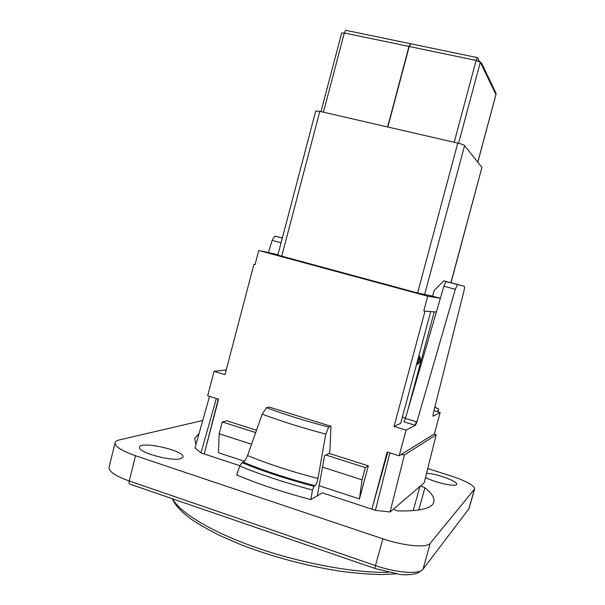 <?xml version="1.0" encoding="UTF-8"?>
<svg xmlns="http://www.w3.org/2000/svg" width="605" height="605" viewBox="0 0 605 605"><rect width="100%" height="100%" fill="white"/><g stroke="black" fill="none" stroke-linecap="round" stroke-linejoin="round"><path stroke-width="0.91" d="M181.031 458.567C172.455 461.963 136.836 452.162 139.498 447.155C140.421 440.508 185.599 450.876 183.012 457.085L181.031 458.567M426.555 473.269C436.341 473.541 458.129 481.436 456.699 484.265L456.518 484.567C455.036 487.146 433.664 482.223 425.519 477.405M450.861 282.853L481.913 167.441L464.595 145.563C463.71 144.822 461.433 143.998 457.766 143.098L417.601 292.971L277.846 255.098L315.727 111.002L319.818 111.358L457.766 143.098M432.636 296.132L417.601 292.971M481.913 167.441L450.967 282.883M454.196 142.273L476.12 60.424L480.317 62.186L481.656 64.969L481.754 63.48L478.661 60.44M477.761 162.193L495.881 94.803M387.616 126.959L408.988 46.441L410.682 43.772M387.843 127.012L409.222 46.487L410.908 43.817M409.222 46.487L476.12 60.424L477.322 57.604L478.767 60.054L478.487 61.097M320.983 111.63L341.666 33.003L344.298 32.965L345.72 30.288L346.181 30.386M481.656 64.969L495.941 94.592L496.024 93.276L495.185 91.514M436.364 312.021L423.757 310.978L427.72 296.216L258.743 250.493L277.967 254.66M255.06 264.536L253.926 264.332L255.03 264.642L258.743 250.493M446.127 281.454L443.737 280.818L434.148 290.506L432.613 296.208L440.357 298.303L427.72 296.216M423.757 310.978L429.505 311.454M325.861 454.998L329.294 453.432L368.324 465.858L365.344 467.597L325.861 454.998L324.62 455.565L317.322 495.775L310.849 499.556C283.253 492.341 258.532 484.136 236.676 474.933L239.769 466.039C261.269 474.91 285.507 482.896 312.482 489.989L313.995 486.269C287.262 479.266 263.258 471.386 241.985 462.636L239.769 466.039M253.926 264.332L224.999 374.676L214.064 371.326L207.666 395.799L218.571 399.217L204.218 453.977L200.958 452.911L194.984 447.912L209.557 396.388M433.959 410.697L440.153 412.549L434.382 433.906L399.171 455.799L387.185 452.048L371.856 509.176L322.314 492.863L317.322 495.775M399.171 455.799L406.076 430.125L415.431 425.292L416.875 421.919L455.293 289.303L457.524 284.479L464.353 286.377C464.723 286.747 464.557 288.411 463.846 291.376L433.195 413.729L433.006 416.24L440.153 412.549M424.967 311.31L394.059 426.449L406.076 430.125M239.958 465.752L204.218 453.977L218.284 399.126M241.985 462.636L243.24 462.167C244.715 461.335 246.152 459.127 247.551 455.542L262.207 414.16C281.227 421.254 302.409 427.901 325.755 434.095L328.674 427.107L330.95 426.283L329.952 449.734L329.294 453.432M368.324 465.858L359.461 498.936L319.145 485.724M244.412 461.237L218.473 452.744L219.184 433.785L222.285 421.95L226.852 420.815L256.505 430.253M416.421 364.853L418.41 363.718L419.968 361.692L420.407 360.051L420.089 357.479L418.947 355.445M416.232 421.723L415.272 425.3M407.52 411.234L434.231 311.84M365.344 467.597L362.062 479.863L359.461 498.936M255.673 432.605L222.285 421.95M362.062 479.863L322.526 467.113M251.559 444.229L219.184 433.785M415.431 425.292L403.883 421.836L405.418 418.448L443.858 286.248L455.293 289.303M457.524 284.479L446.15 281.461L443.858 286.248M394.059 426.449L400.714 423.326L430.677 311.772M402.355 417.208L405.501 418.161M282.361 237.946L274.814 236.079L272.137 240.404L281.083 242.794M214.064 371.326L226.247 369.935M268.393 252.58L272.137 240.404M419.968 361.692L416.55 364.361M419.401 361.798L419.84 360.149L418.554 356.92M434.806 407.309L438.557 409.018L437.99 411.907M375.024 568.496L130.052 484.174C129.062 484.234 128.804 483.183 129.266 481.013L135.512 455.731L382.889 538.821L375.478 565.569L129.266 481.013C115.373 476.006 108.635 471.431 109.059 467.287M467.915 510.091L423.016 569.207L430.261 543.267C427.1 548.085 404.117 546.096 382.889 538.821M430.261 543.267L474.426 489.203L468.898 508.797L467.605 510.499M427.727 468.58L449.787 475.515C465.684 480.756 473.972 485.18 474.653 488.772L474.426 489.203M202.743 420.49L119.661 439.843C116.992 440.47 115.479 441.431 115.109 442.731L109.036 467.385M135.512 455.731C121.582 450.816 114.776 446.482 115.109 442.731M199.037 433.573L194.697 438.398L195.952 444.478M393.605 509.108L390.051 511.974L404.42 454.96L436.175 434.829L424.158 482.851L393.598 508.986C395.481 510.37 397.175 511.028 398.672 510.945C420.422 511.255 432.152 508.291 433.853 502.037C434.761 497.983 431.788 493.219 424.929 487.728C422.116 486.488 420.452 486.065 419.938 486.45L413.177 510.643M390.051 511.974L375.418 510.348L371.856 509.176L387.767 452.222M438.557 409.018L437.498 411.755M404.42 454.96L401.281 454.491M389.877 452.888L375.418 510.348M436.175 434.829L434.382 433.906M200.958 452.911L216.356 398.521M418.728 510.007L424.929 487.728M310.849 499.556L312.482 489.989M330.95 426.283L269.21 407.074L266.472 407.725L262.207 414.16M328.674 427.107C305.797 421.072 285.061 414.614 266.472 407.725M243.225 462.167C264.393 470.909 288.32 478.759 315.008 485.717L313.995 486.269M325.755 434.095L317.965 478.487C317.179 482.351 316.196 484.756 315.016 485.709C288.328 478.752 264.4 470.902 243.24 462.167M424.574 294.748L464.595 145.563M281.718 256.217L319.818 111.358M458.575 143.294L480.317 62.186M408.988 46.441L344.298 32.965L323.448 112.197M416.875 421.919L405.418 418.448M403.883 421.836L415.378 425.33M418.41 363.718L417.389 363.923L419.076 357.646L420.089 357.479M419.84 360.149L420.407 360.051M434.851 407.12L436.197 407.725M388.425 572.338C354.923 573.109 302.258 563.558 257.254 547.971C212.204 532.362 180.101 512.866 172.531 498.8M247.551 455.542C268.28 464.05 291.746 471.696 317.965 478.487M419.401 571.967L419.416 571.967C418.168 574.213 405.146 575.567 399.308 574.266L375.319 568.594C374.85 568.859 374.903 567.853 375.478 565.569C396.638 573.011 419.696 574.591 423.016 569.207M477.799 162.238L495.956 94.705M477.322 57.604L410.538 43.742M410.303 43.689L345.72 30.288M496.024 93.276L481.754 63.48M445.915 281.537L457.297 284.562M282.323 238.075L274.814 236.079M396.449 573.88L382.292 574.553C369.375 574.349 355.075 573.2 339.39 571.097C305.676 565.705 273.052 556.986 241.531 544.961L220.666 535.962C207.878 529.557 197.903 523.839 190.726 518.81C180.956 511.535 174.822 504.842 172.342 498.732M194.606 438.784L194.697 438.398M474.653 488.772L469.132 508.336"/></g></svg>
